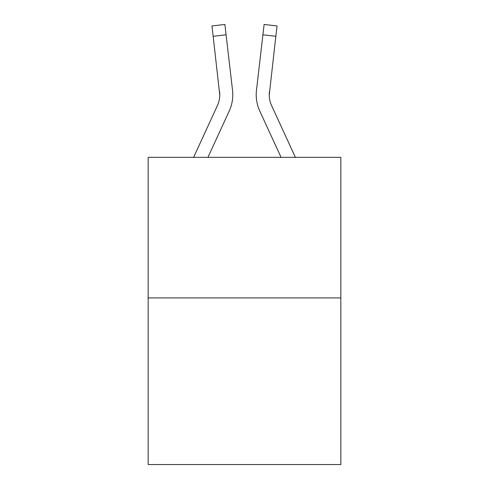 <?xml version="1.0" encoding="UTF-8"?>
<svg xmlns="http://www.w3.org/2000/svg" width="489" height="489" viewBox="0 0 489 489"><rect width="100%" height="100%" fill="white"/><g stroke="black" fill="none" stroke-linecap="round" stroke-linejoin="round"><path stroke-width="0.73" d="M340.833 297.923L340.833 157.336L148.167 157.336L148.167 464.55L340.833 464.55L340.833 297.923L148.167 297.923M229.213 111.058L207.941 157.336L229.213 111.058A39.053 39.053 0 0 0 232.526 90.245L226.089 34.792L213.155 36.296L211.957 25.954L224.885 24.45L211.957 25.954L224.885 24.45L211.957 25.954L224.885 24.45L211.957 25.954L224.885 24.45L211.957 25.954L224.885 24.45L211.957 25.954L224.885 24.45L211.957 25.954L224.885 24.45L211.957 25.954L224.885 24.45L211.957 25.954L224.885 24.45L211.957 25.954L224.885 24.45L211.957 25.954L224.885 24.45L211.957 25.954L224.885 24.45L211.957 25.954L224.885 24.45L211.957 25.954L224.885 24.45L211.957 25.954L224.885 24.45L211.957 25.954L224.885 24.45L211.957 25.954L224.885 24.45L211.957 25.954L224.885 24.45L211.957 25.954L224.885 24.45L211.957 25.954L224.885 24.45L211.957 25.954L224.885 24.45L211.957 25.954L224.885 24.45L211.957 25.954L224.885 24.45L211.957 25.954L224.885 24.45L211.957 25.954L224.885 24.45L211.957 25.954L224.885 24.45L211.957 25.954L224.885 24.45L211.957 25.954L224.885 24.45L211.957 25.954L224.885 24.45L211.957 25.954L224.885 24.45L211.957 25.954L224.885 24.45L211.957 25.954L224.885 24.45L211.957 25.954L224.885 24.45L211.957 25.954L224.885 24.45L211.957 25.954L224.885 24.45L211.957 25.954L224.885 24.45L211.957 25.954L224.885 24.45L211.957 25.954L224.885 24.45L226.089 34.792M232.715 97.036L232.782 95.123M232.342 88.68L232.526 90.245L232.342 88.68M259.787 111.058L281.059 157.336L259.787 111.058A39.053 39.053 0 0 1 256.474 90.245L264.115 24.45L277.043 25.954L275.845 36.296L262.911 34.792M295.387 157.336L271.615 105.618A26.033 26.033 0 0 1 269.237 95.055L275.845 36.296M193.613 157.336L217.385 105.618A26.033 26.033 0 0 0 219.763 95.062L213.155 36.296M217.385 105.618A26.033 26.033 0 0 0 219.763 95.062A26.033 26.033 0 0 1 217.385 105.618A26.033 26.033 0 0 0 219.763 95.062A26.033 26.033 0 0 1 217.385 105.618A26.033 26.033 0 0 0 219.763 95.062A26.033 26.033 0 0 1 217.385 105.618A26.033 26.033 0 0 0 219.763 95.062A26.033 26.033 0 0 1 217.385 105.618A26.033 26.033 0 0 0 219.763 95.062A26.033 26.033 0 0 1 217.385 105.618A26.033 26.033 0 0 0 219.763 95.062A26.033 26.033 0 0 1 217.385 105.618A26.033 26.033 0 0 0 219.763 95.062A26.033 26.033 0 0 1 217.385 105.618A26.033 26.033 0 0 0 219.763 95.062A26.033 26.033 0 0 1 217.385 105.618A26.033 26.033 0 0 0 219.763 95.062A26.033 26.033 0 0 1 217.385 105.618A26.033 26.033 0 0 0 219.763 95.062A26.033 26.033 0 0 1 217.385 105.618A26.033 26.033 0 0 0 219.763 95.062A26.033 26.033 0 0 1 217.385 105.618A26.033 26.033 0 0 0 219.763 95.062A26.033 26.033 0 0 1 217.385 105.618A26.033 26.033 0 0 0 219.763 95.062A26.033 26.033 0 0 1 217.385 105.618A26.033 26.033 0 0 0 219.763 95.062A26.033 26.033 0 0 1 217.385 105.618A26.033 26.033 0 0 0 219.763 95.062A26.033 26.033 0 0 1 217.385 105.618A26.033 26.033 0 0 0 219.763 95.062A26.033 26.033 0 0 1 217.385 105.618A26.033 26.033 0 0 0 219.763 95.062L219.592 91.743A26.033 26.033 0 0 1 217.385 105.618M269.237 95.055A26.033 26.033 0 0 0 271.615 105.618A26.033 26.033 0 0 1 269.237 95.055A26.033 26.033 0 0 0 271.615 105.618A26.033 26.033 0 0 1 269.237 95.055A26.033 26.033 0 0 0 271.615 105.618A26.033 26.033 0 0 1 269.237 95.055A26.033 26.033 0 0 0 271.615 105.618A26.033 26.033 0 0 1 269.237 95.055A26.033 26.033 0 0 0 271.615 105.618A26.033 26.033 0 0 1 269.237 95.055A26.033 26.033 0 0 0 271.615 105.618A26.033 26.033 0 0 1 269.237 95.055A26.033 26.033 0 0 0 271.615 105.618A26.033 26.033 0 0 1 269.237 95.055A26.033 26.033 0 0 0 271.615 105.618A26.033 26.033 0 0 1 269.237 95.055A26.033 26.033 0 0 0 271.615 105.618A26.033 26.033 0 0 1 269.237 95.055A26.033 26.033 0 0 0 271.615 105.618A26.033 26.033 0 0 1 269.237 95.055A26.033 26.033 0 0 0 271.615 105.618A26.033 26.033 0 0 1 269.237 95.055A26.033 26.033 0 0 0 271.615 105.618A26.033 26.033 0 0 1 269.237 95.055A26.033 26.033 0 0 0 271.615 105.618A26.033 26.033 0 0 1 269.237 95.055A26.033 26.033 0 0 0 271.615 105.618A26.033 26.033 0 0 1 269.237 95.055A26.033 26.033 0 0 0 271.615 105.618A26.033 26.033 0 0 1 269.237 95.055L269.408 91.743A26.033 26.033 0 0 0 271.615 105.618A26.033 26.033 0 0 1 269.237 95.055L269.408 91.743M224.885 24.45L211.957 25.954M256.218 95.123L256.285 97.048L256.218 95.123M264.115 24.45L277.043 25.954"/></g></svg>
